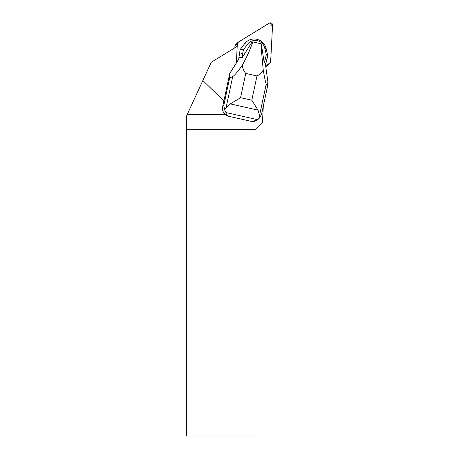 <?xml version="1.0" encoding="UTF-8"?>
<svg xmlns="http://www.w3.org/2000/svg" width="459" height="459" viewBox="0 0 459 459"><rect width="100%" height="100%" fill="white"/><g stroke="black" fill="none" stroke-linecap="round" stroke-linejoin="round"><path stroke-width="0.69" d="M270.064 62.94A2.152 2.123 44.3 0 0 270.661 61.575L272.571 25.107A2.152 2.123 44.3 0 0 269.301 23.139L238.296 42.119L269.697 22.95L272.514 26.174L270.856 57.817L270.058 62.946L265.618 65.735L269.657 63.267A2.152 2.123 44.3 0 0 270.064 62.94L267.7 65.367A2.152 2.123 -135.7 0 1 267.293 65.694L265.744 66.641M234.847 47.822L234.933 46.233A2.152 2.123 -135.7 0 1 235.524 44.867L237.888 42.446A2.152 2.123 44.3 0 0 237.297 43.806L237.16 46.411L238.307 42.113A2.152 2.123 44.3 0 0 237.888 42.446M260.471 116.827L262.732 117.056L262.462 122.214L255.015 129.662L186.486 129.662L186.429 116.236L202.867 80.503L223.883 100.98L222.655 106.586A8.136 8.032 44.3 0 0 228.869 116.311L250.907 121.268C252.57 121.612 254.602 121.033 257.011 119.541L259.892 117.538L261.624 113.958L267.454 86.625L267.855 81.633L265.503 64.891L267.809 55.832L266.128 48.534A12.204 12.049 44.3 0 0 244.63 43.697L240.132 49.606L238.68 59.194L236.339 62.912M263.305 106.063L262.732 117.056M202.867 80.503L211.26 62.263L237.205 46.382L236.333 62.935L229.775 73.348L223.883 100.98M225.375 114.566L187.192 114.566M255.015 129.662L255.015 436.05L186.486 436.05L186.486 129.662M242.145 57.559L242.289 57.524A16.926 16.713 -135.7 0 1 242.272 57.501L238.818 57.748L238.944 58.918L229.999 73.119L229.598 78.11L223.768 105.444L224.629 109.862L226.058 107.842L230.275 103.906L258.061 110.154L259.553 115.375L259.685 117.745M250.907 121.268A8.136 8.032 44.3 0 0 258.417 119.059L259.892 117.538M242.289 57.524L252.066 41.998L252.766 41.907C250.522 48.815 247.034 56.595 242.3 65.247C237.653 71.811 234.463 75.574 232.73 76.538L229.598 78.11M267.454 86.625L266.226 84.077C265.566 82.568 264.573 77.864 263.259 69.963C262.146 59.997 261.492 51.282 261.291 43.829L252.766 41.907M261.291 43.829L264.166 62.441L265.698 63.795M263.259 69.963C261.75 72.677 259.656 74.679 256.983 75.965L245.731 73.434C243.798 71.105 242.65 68.374 242.3 65.247M224.629 109.862L225.96 112.558L257.011 119.541M225.96 112.558C226.27 114.664 227.239 115.909 228.869 116.311M258.061 110.154L251.813 100.223L240.562 97.687L230.275 103.906M264.223 62.527L265.457 58.677L266.834 60.416M265.457 58.677L266.289 54.77L267.809 55.832M266.289 54.77L264.728 48.011A9.696 9.576 44.3 0 0 247.648 44.167L243.482 49.641L240.132 49.606M243.482 49.641L242.65 53.548L239.156 54.191M242.65 53.548L242.272 57.501M267.293 65.694L269.657 63.267M237.297 43.806L234.933 46.233M223.768 105.444L222.655 106.586M256.983 75.965L251.813 100.223M240.562 97.687L245.731 73.434M259.553 115.375L266.226 84.077M232.73 76.538L226.058 107.842M264.728 48.011L266.128 48.534M247.648 44.167L244.63 43.697"/></g></svg>
